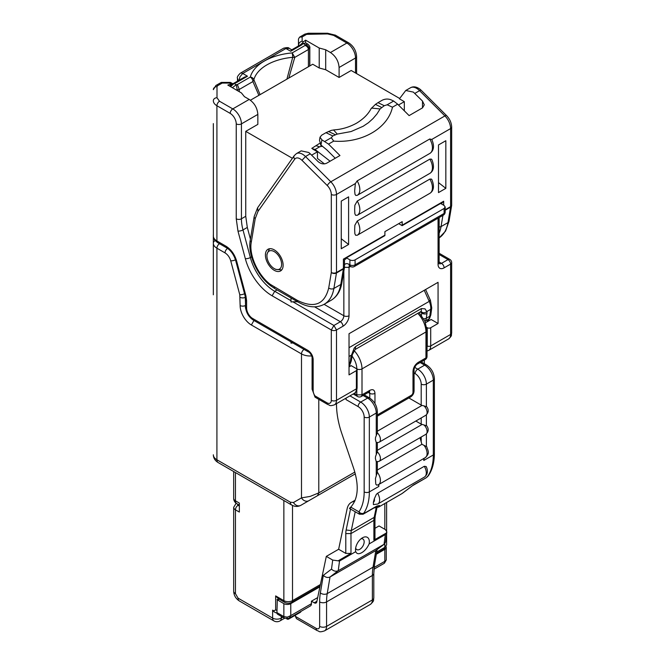 <?xml version="1.0" encoding="UTF-8"?>
<svg xmlns="http://www.w3.org/2000/svg" width="665" height="665" viewBox="0 0 665 665"><rect width="100%" height="100%" fill="white"/><g stroke="black" fill="none" stroke-linecap="round" stroke-linejoin="round"><path stroke-width="1" d="M404.32 110.831L404.32 101.654L398.493 105.012M324.445 163.898L317.454 158.445L317.454 151.803L311.627 155.169M296.299 301.012L297.421 301.661M346.407 257.837L349.898 259.857A3.666 2.12 180 0 0 355.085 259.857L444.112 208.461L445.184 206.965L444.112 205.468L440.621 203.448L402.15 225.651A3.666 2.12 -120 0 0 402.192 225.177L402.192 221.653L384.902 231.636L384.902 235.161A3.666 2.12 -120 0 1 384.869 235.634L346.407 257.837A3.666 2.12 60 0 1 345.684 259.042L344.487 259.732L344.487 267.006A3.666 2.12 -0 0 1 343.414 268.502L343.414 259.117C344.827 259.924 344.827 259.924 343.414 259.117C344.827 259.924 344.827 259.924 343.414 259.117L384.902 235.161M250.414 100.224L312.733 64.239L319.217 67.988L325.692 69.725L339.092 77.464L351.195 70.482L399.673 98.47M229.666 86.142L232.484 83.582L227.812 85.078L241.428 92.934L244.446 96.674L249.2 99.426C254.454 103.042 257.338 108.038 257.845 114.397L257.845 124.372L245.742 131.362L245.742 216.291L247.314 227.43L250.422 239.101M292.384 158.287L245.742 131.362M317.454 151.803L312.625 149.018M319.981 143.133L311.76 148.386M404.32 101.654L399.424 98.827L405.758 90.49L413.372 92.111L422.499 101.063L424.295 104.846L422.499 107.871L422.499 101.063M393.647 101.047L391.028 99.817C388.094 98.694 385.168 98.827 382.25 100.207L377.994 102.659L384.254 105.702L387.163 104.796L393.647 101.047L397.662 104.189L409.108 115.602L422.499 107.871M316.249 145.793L319.649 146.815L315.052 149.475L330.098 161.221M315.052 149.475L312.675 148.761M328.51 144.106L333.697 141.113L331.311 137.697L332.799 135.934L326 132.676L321.744 135.128L320.015 137.19L321.868 139.816L328.51 144.106L339.956 155.527L326.565 163.258C323.631 164.496 320.746 163.889 317.92 161.445L310.239 153.79L305.493 156.533L330.813 181.794L444.902 115.926A3.666 1.264 -45.1 0 1 446.606 115.627C449.823 119.01 451.51 122.834 451.668 127.09L451.668 205.128A3.666 2.12 180 0 1 450.596 206.624L450.596 128.586A3.666 2.12 -0 0 0 451.668 127.09M335.235 158.253L326.939 149.974L320.987 145.07L319.491 140.315L320.015 137.19M291.004 297.953L291.004 301.976L292.849 301.777L333.905 325.476L340.389 321.735C342.492 320.289 343.639 318.294 343.847 315.75L324.079 304.337M297.222 301.777L292.849 301.777M398.709 223.664L402.15 225.651M425.534 322.725L431.144 319.491L438.06 323.481L438.06 282.317L349.034 333.714L349.034 374.885L356.382 370.638L357.097 369.64L356.382 368.643L351.195 365.65L349.034 366.897M291.004 341.868L291.004 343.14L292.849 342.941L304.088 349.433A8.554 4.938 -0 0 0 304.371 349.591M339.092 77.464L339.092 67.489C338.585 61.13 335.7 56.134 330.447 52.518L325.692 49.767L325.692 69.725M322.35 146.383L321.32 146.4L320.488 144.38M321.32 146.4L319.649 146.815M319.217 67.988L319.217 48.021L325.692 49.767M305.601 42.868L305.601 40.166L319.217 48.021M308.41 66.741L308.41 49.518C308.194 47.631 307.105 46.267 305.119 45.428L292.176 52.909L294.77 57.398L288.801 78.063M239.267 91.687L239.267 89.442L236.341 89.999M426.789 327.454L427.254 327.729A2.444 1.413 -0 0 0 430.712 327.729L438.06 323.481M355.517 72.975L355.517 58.005A12.219 7.057 -120 0 0 346.872 43.034L333.597 35.37L327.546 33.923L306.623 34.339A3.666 2.12 -120 0 0 304.786 34.156L299.541 37.182L298.469 39.044L298.469 45.029C298.718 43.134 299.94 41.845 302.134 41.155L303.331 41.845L305.601 40.166M303.331 41.845L301.968 43.466M305.95 43.042L303.257 43.549L305.418 44.796L307.77 44.09L305.95 43.034L301.661 43.699L300.239 44.929M286.906 79.152L292.716 57.323L294.77 57.398L308.41 49.518L308.959 48.337C308.735 46.5 307.554 45.32 305.418 44.796L305.119 45.428M260.098 94.63L253.855 79.758L252.908 81.562L239.267 89.442L237.363 84.546L250.314 77.074A50.033 28.886 180 0 1 292.176 52.909A3.666 0.457 -95.1 0 1 292.716 57.323A46.442 26.816 -0 0 0 253.855 79.758A3.666 2.959 -165.1 0 0 250.314 77.074A3.666 2.12 -120 0 1 252.908 81.562L258.876 95.336M213.382 236.748L213.332 123.59M232.816 83.765L234.113 83.474L230.572 86.666M232.376 87.713L236.266 84.721L237.222 89.758M349.034 362.882L350.239 362.184L350.879 357.379A7.332 3.591 -53.4 0 1 351.569 355.019L354.179 348.111L355.717 346.482L355.176 349.491L352.375 354.561L349.034 356.49M355.717 346.482L421.402 308.56L425.01 308.859L426.822 311.577C425.135 312.924 423.43 313.107 421.726 312.109L421.269 311.536M237.962 231.046A3.666 1.264 -14.9 0 0 242.991 229.932L250.348 257.538A3.666 1.264 -14.9 0 1 245.319 258.652L237.962 231.046L236.241 218.785L236.241 123.873A8.554 4.938 -120 0 0 230.19 113.391L216.915 105.735L216.915 240.963L226.009 246.216C231.079 249.441 234.595 254.313 236.574 260.855L245.934 295.958L246.607 300.788A3.666 2.12 180 0 1 245.535 299.292L245.535 306.515C245.934 312.351 248.569 316.906 253.423 320.173L308.735 352.109A3.666 2.12 -60 0 1 307.978 350.43C311.129 352.6 312.858 355.592 313.165 359.416L312.093 357.911L312.093 389.1L315.044 397.171L314.902 395.841L326.997 402.824A6.11 3.525 -120 0 0 331.311 400.33L331.311 329.973L272.126 295.792L274.72 291.303L277.097 289.932M230.73 83.765L229.533 83.075L230.414 82.402L232.476 83.532M229.533 83.075L222.201 83.075L221.32 82.402L215.884 85.486A3.666 2.12 -120 0 1 217.721 85.66L216.998 86.658L216.998 97.747L219.508 101.238L232.783 108.902L249.2 99.426M299.541 37.182L302.134 36.924L302.134 41.155M299.267 45.486L298.469 45.029L298.469 45.952M301.312 44.214L303.257 43.549L301.669 44.929L290.688 51.263L291.503 49.975M421.402 308.56L421.211 311.494M213.332 294.803L213.332 243.215A12.219 7.057 -0 0 0 216.915 248.203L216.915 459.789L290.406 502.216L293.465 502.524L301.494 497.886A6.11 4.988 60 0 0 308.876 500.679L317.513 495.691L318.784 492.89L354.836 472.075M293.465 502.524A6.11 4.988 60 0 0 300.838 505.317L308.876 500.679M291.004 341.877L253.955 320.488L251.362 324.977L301.494 353.921L301.494 497.886L310.139 496.423L318.784 492.89L318.784 399.324M235.443 82.335L244.512 77.107L247.471 76.217L236.499 82.551L235.402 82.36M300.173 44.987L301.669 44.929M290.688 51.263L285.933 48.52L289.25 48.362L291.769 49.817M247.471 76.217L242.725 73.474A4.888 2.826 60 0 0 240.281 73.233A4.888 2.826 60 0 1 240.281 73.233L283.49 48.279A4.888 2.826 60 0 1 285.933 48.52L242.725 73.474L239.915 76.841L239.184 80.182M213.357 234.762A3.666 2.993 180 0 0 213.332 235.086L213.332 243.215A3.666 2.993 180 0 1 215.161 240.622M281.677 269.94L275.568 269.342L274.271 268.594A10.391 6.002 60 0 1 266.923 255.867A10.391 6.002 60 0 1 274.271 251.628A10.391 6.002 60 0 1 281.619 264.346A10.391 6.002 60 0 1 274.271 268.594M266.923 255.867L266.923 254.371L269.458 248.776M290.406 502.216A6.11 3.525 120 0 0 291.677 505.018C294.828 506.78 297.887 506.88 300.838 505.317L355.326 473.862M238.411 80.623L237.472 78.246C236.89 77.348 237.829 75.669 240.281 73.233M235.46 472.566L235.46 500.836L239.35 503.081L239.35 512.067L235.46 509.822L235.46 593.654L238.053 598.143L272.625 618.109A6.11 3.525 120 0 0 273.889 620.902A6.11 6.11 0 0 0 280.007 620.902A6.11 3.525 -120 0 0 281.27 618.109A6.11 3.525 180 0 1 272.625 618.109L272.625 610.121L274.121 611.908L277.014 613.255M276.948 612.615L283.864 616.605A3.666 2.12 120 0 0 284.62 618.284L277.704 614.294A3.666 2.12 -60 0 1 276.948 612.615L277.297 599.439A3.666 2.12 -0 0 0 279.533 599.381M272.625 610.121L273.922 610.869L275.651 609.871L275.651 595.898L278.244 598.633L284.62 602.315A3.666 2.12 120 0 1 283.864 600.636L283.864 500.504M374.137 567.478L384.819 561.318L384.819 549.34L376.307 554.253M384.819 549.34A4.888 2.826 -0 0 0 386.249 547.345A4.888 2.826 -0 0 0 386.157 546.805M276.948 599.639L283.864 603.637A4.888 2.826 -0 0 0 290.78 603.637L290.78 615.607L311.436 603.687A4.888 2.826 60 0 1 310.422 605.923L289.15 618.201L290.78 615.607L287.322 617.145L283.864 616.605L283.864 603.637M319.94 586.796L290.78 603.637M317.679 597.586L311.436 601.185L311.436 603.687M373.971 569.232L384.412 563.205L384.819 561.318L386.249 560.03L386.249 547.345M289.308 618.109A3.666 2.12 60 0 1 288.635 619.082A3.666 2.12 60 0 1 286.798 618.907L286.723 618.857M300.979 611.376A3.666 2.12 60 0 1 300.306 612.349L288.635 619.082M374.96 528.301L379.042 525.949L385.426 529.631L386.864 531.875L386.249 533.047L373.88 540.18L374.96 538.683L374.96 518.858A3.666 2.12 180 0 1 373.88 520.363L373.88 540.18M295.443 615.158L295.443 616.405L316.191 628.383C318.286 629.364 319.441 628.699 319.649 626.388L319.649 601.925A66.01 38.113 60 0 1 320.364 592.947L323.323 575.333L331.494 569.124L332.7 560.071L326.316 556.381L316.773 601.908A3.666 2.12 60 0 1 316.075 602.989A3.666 2.12 60 0 1 314.237 602.806L311.436 601.185M326.316 556.381L338.635 549.273L347.097 508.891A22.003 12.701 -120 0 1 351.303 502.408A22.003 12.701 -120 0 1 353.672 501.535L354.669 501.344M386.864 531.875L385.5 542.15L384.038 544.303L385.334 534.569L386.249 533.047M384.378 544.078L375.825 550.537L330.015 576.987C327.704 577.968 325.476 577.411 323.323 575.333M316.191 628.383A4.888 2.826 -60 0 0 317.205 630.628L296.457 618.649L295.443 616.405M319.649 626.388A4.888 2.826 -0 0 0 326.565 626.388L372.367 599.938A4.888 2.826 -0 0 0 373.805 597.943C372.999 600.32 375.143 600.063 370.347 604.418A9.776 5.644 -120 0 0 372.367 599.938L372.367 575.483A4.888 2.826 -0 0 0 373.805 573.488L374.445 565.317A4.888 3.275 9.5 0 1 373.032 567.162A61.114 35.287 -120 0 0 372.367 575.483L326.565 601.925A61.114 35.287 60 0 1 327.222 593.612L373.032 567.162L375.825 550.537L384.038 544.303L338.227 570.745C335.908 571.725 333.664 571.185 331.494 569.124M332.7 560.071L339.524 561.019L338.227 570.745L330.015 576.987L327.222 593.612A4.888 3.275 -170.5 0 1 320.364 592.947M338.618 560.545L350.979 553.405L345.792 553.405L338.635 549.273M385.334 534.569L369.125 543.928A9.776 5.644 -60 0 0 362.433 537.81L362.433 537.81A9.776 5.644 -60 0 0 355.517 549.789A9.776 5.644 -60 0 0 355.733 551.659L339.524 561.019M402.658 493.139L413.622 484.835L426.074 477.861L427.778 476.207A61.114 35.287 -120 0 0 433.306 454.976L423.796 460.463L423.763 458.451M374.187 507.819A3.666 2.81 92.2 0 0 374.495 507.852L378.643 507.079L401.851 493.679L413.622 484.835A6.11 3.525 60 0 1 412.965 485.433A6.11 3.525 60 0 1 412.865 485.483M355.733 551.659C356.756 554.003 358.768 554.336 361.785 552.657C364.819 550.844 367.263 547.935 369.125 543.928M355.667 548.027A6.11 3.525 120 0 0 359.84 549.29A6.11 3.525 120 0 0 364.121 542.49A6.11 3.525 120 0 0 360.979 538.825M374.154 507.836L374.495 507.852A3.666 2.81 92.2 0 0 374.769 507.844M375.052 507.877L374.345 507.727M377.496 506.248L379.574 505.516L378.959 506.863L375.725 506.93M362.575 514.278L363.813 513.131A3.666 2.884 -146 0 1 358.959 511.859L359.457 514.211L349.507 508.467M351.32 507.445C349.067 508.9 348.876 508.792 350.763 507.121C358.186 498.717 359.208 485.957 353.822 468.842L341.768 433.414A73.341 42.344 60 0 1 336.498 404.071L336.498 403.638M421.194 361.91L426.498 364.969C431.352 368.235 433.979 372.791 434.378 378.626L434.378 453.48C434.361 462.316 432.425 469.648 428.551 475.483A3.666 2.884 -146 0 1 427.778 476.207M363.813 513.131A61.114 35.287 -120 0 0 369.341 491.901L378.851 486.414L378.817 484.394M377.612 493.239A9.169 5.295 -120 0 1 379.64 499.839A9.169 5.295 -120 0 1 377.737 504.037L373.398 504.602L373.373 502.316A5.503 3.175 -120 0 0 374.345 498.742L376.332 494.361L377.612 493.239L424.287 466.298L426.19 466.556C428.268 471.019 427.678 474.536 424.411 477.088A9.169 5.295 -120 0 0 426.307 472.89A9.169 5.295 -120 0 0 424.287 466.298M346.324 397.969A3.666 2.12 120 0 0 346.008 399.582L346.008 398.152M377.329 442.416L376.257 442.632L375.401 439.507L375.517 437.52L377.329 432.84L377.338 411.56A3.666 2.12 180 0 1 376.257 413.056A12.219 7.057 -120 0 0 367.62 398.086L369.449 397.903L364.146 394.844M376.831 442.815L379.158 442.208L425.833 415.268A6.11 3.525 -120 0 0 424.004 405.891L422.009 405.426A3.666 2.12 180 0 1 421.203 405.076L408.884 397.961M424.004 405.891L426.772 406.805C428.942 409.84 428.634 412.666 425.833 415.268M424.004 424.968L426.772 425.874C428.942 428.917 428.634 431.735 425.833 434.336A6.11 3.525 -120 0 0 424.004 424.968L421.203 424.145L421.203 417.936M377.986 484.885L376.739 485.126L375.767 484.128L375.442 478.567L377.329 472.275A9.169 5.295 -120 0 1 380.422 480.438A9.169 5.295 -120 0 1 378.526 484.635L377.986 484.885A9.169 5.295 -120 0 0 378.526 484.635L425.201 457.695A9.169 5.295 -120 0 0 427.096 453.497A9.169 5.295 -120 0 0 424.004 445.326L421.876 444.295L421.203 441.942A61.114 35.287 60 0 0 419.972 437.72M424.004 445.326L426.78 446.764C427.77 450.812 430.438 452.799 425.201 457.695M377.329 461.485L376.257 461.701L375.401 458.576L375.517 456.589L377.338 451.759M415.833 421.036L421.203 424.145M377.338 470.014L421.876 444.295M374.345 498.742L373.373 502.316M379.574 505.516L376.889 506.04L363.514 513.762L359.058 513.762M376.473 506.439L376.889 506.04A6.11 3.525 60 0 1 376.232 506.639L376.664 506.456M426.032 477.886L412.799 485.533M357.246 195.335L355.825 195.452L355.019 194.38L354.653 191.03L355.351 183.573L357.147 180.913A12.219 7.057 60 0 1 357.305 195.302A12.219 7.057 60 0 1 357.246 195.335L429.906 153.382A12.219 7.057 60 0 1 429.848 153.416L357.363 195.269M414.827 93.408L419.582 90.664A3.666 1.264 -45.1 0 1 421.286 90.365L419.931 89.168C416.465 86.666 413.331 86.192 410.513 87.747A12.219 7.057 60 0 1 418.127 89.368A12.219 7.057 60 0 1 419.582 90.664L444.902 115.926A12.219 7.057 60 0 1 450.596 128.586L431.743 139.467L429.748 138.993L357.147 180.913M431.743 139.467L431.959 139.85C434.528 146.101 433.846 150.614 429.906 153.382A12.219 7.057 60 0 0 429.748 138.993M438.493 192.592L445.841 188.345L445.841 140.714L438.493 144.953L438.493 192.592M357.363 235.186L429.848 193.34A12.219 7.057 60 0 0 429.906 193.307A12.219 7.057 60 0 0 429.848 179.085L431.469 179.101L431.959 179.766C434.469 186.258 433.788 190.772 429.906 193.307L357.305 235.219A12.219 7.057 60 0 1 357.246 235.26L357.305 235.219A12.219 7.057 60 0 0 357.246 221.004L429.848 179.085M357.246 235.26L355.625 235.244L354.861 233.739L354.653 229.608L354.869 225.219L357.246 221.004M348.601 196.857L341.253 201.096L341.253 248.727L348.601 244.487L348.601 196.857M357.246 215.294L357.305 215.261A12.219 7.057 60 0 1 357.246 215.294L355.625 215.285L354.861 213.781L354.653 209.641L354.869 205.261L357.246 201.038L429.848 159.126L431.469 159.135L431.959 159.8C434.469 166.3 433.788 170.814 429.906 173.341A12.219 7.057 60 0 1 429.848 173.382L357.363 215.227M333.697 141.113C361.851 143.374 387.836 128.378 392.475 107.181L397.662 104.189M441.294 203.839L443.68 201.229L443.68 205.211M445.841 188.345L438.493 182.609M348.601 244.487L341.253 238.752M355.351 183.573L336.498 194.454A12.219 7.057 -120 0 0 330.813 181.794A3.666 1.264 -45.1 0 0 327.33 185.593L302.01 160.332L305.493 156.533A12.219 7.057 -120 0 0 304.03 155.244A12.219 7.057 -120 0 0 296.424 153.615L301.178 150.872L308.784 152.493L310.239 153.79M387.163 104.796L392.475 107.181M332.799 135.934L337.255 134.089L351.087 131.554L363.173 126.259L368.418 122.734L372.999 118.611L376.922 114.006L380.097 108.935L384.254 105.702M331.311 137.697L324.977 141.346M272.733 269.292A12.527 7.232 60 0 1 265.817 258.303A12.527 7.232 60 0 1 268.003 249.259A12.527 7.232 60 0 1 275.809 250.921A12.527 7.232 60 0 1 282.716 261.91A12.527 7.232 60 0 1 280.53 270.954A12.527 7.232 60 0 1 272.733 269.292M381.668 107.489L375.442 104.372L377.994 102.659M375.442 104.372L371.028 108.752C368.202 114.214 363.364 119.027 356.523 123.2C349.349 127.115 342.001 129.326 334.487 129.85L331.303 130.373L326 132.676M350.555 266.466L349.034 267.338L349.034 315.75A8.554 4.938 120 0 1 342.982 326.224A3.666 2.12 -120 0 0 340.389 321.735L314.578 306.831M349.034 315.75A3.666 2.12 180 0 1 343.847 315.75L343.847 271.145M344.487 264.828A7.332 4.231 60 0 1 349.034 264.346L349.898 264.845L349.898 259.857M439.075 263.589L439.133 262.85L438.06 264.346A8.554 4.938 120 0 0 444.112 267.845A3.666 2.12 -120 0 0 441.518 263.348L439.133 261.977M430.712 327.729L430.712 345.941L450.596 334.462L450.596 264.096A3.666 2.12 -120 0 0 448.002 259.608L441.518 263.348A4.888 2.826 -60 0 1 439.241 263.681M321.868 139.816L320.987 145.07M349.516 265.884A3.666 2.12 60 0 0 349.034 267.338L343.847 267.338M355.085 259.857L355.085 264.845A3.666 2.12 180 0 1 349.898 264.845A3.666 2.12 -60 0 0 350.654 266.524L349.79 266.025A3.666 2.12 -60 0 1 349.034 264.346M350.654 266.524A3.666 3.666 0 0 0 354.32 266.524A3.666 2.12 -120 0 0 355.085 264.845L444.112 213.448L444.112 208.461M354.32 266.524L443.347 215.128A3.666 2.12 -120 0 0 444.112 213.448A3.666 2.12 -0 0 0 445.184 211.952L445.184 206.965M438.06 264.346L438.06 218.178M444.112 267.845L450.596 264.096A3.666 2.12 180 0 0 451.668 262.6A3.666 3.666 0 0 0 449.831 259.425A3.666 2.12 -60 0 0 448.002 259.608L439.133 254.487M356.59 73.599L356.59 56.508A3.666 2.12 180 0 1 355.517 58.005L339.092 67.489M257.845 114.397L241.428 123.873L241.428 218.785L245.742 216.291M349.034 347.679L429.224 301.378L424.253 290.281M291.004 300.705L274.72 291.303A36.666 21.172 60 0 1 250.348 257.538L251.586 256.823M342.982 326.224L336.498 329.973A3.666 2.12 -0 0 1 331.311 329.973L333.905 325.476L336.498 329.973L336.498 400.33L356.382 388.85L356.382 370.638M307.978 350.43L252.658 318.493A3.666 2.12 -60 0 0 253.423 320.173M311.677 355.933A12.219 7.057 -0 0 1 301.494 353.921A3.666 2.12 -60 0 1 304.088 349.433M356.59 56.508C356.191 50.673 353.564 46.118 348.709 42.851A3.666 2.12 -60 0 0 346.872 43.034L330.447 52.518M222.201 83.075L217.721 85.66M236.241 123.873A3.666 2.12 -0 0 0 241.428 123.873A12.219 7.057 -120 0 0 232.783 108.902A3.666 2.12 120 0 0 230.19 113.391M236.241 218.785A3.666 2.12 -0 0 0 241.428 218.785A36.666 21.172 60 0 0 242.991 229.932L247.314 227.43M306.623 34.339L302.134 36.924M309.691 66.001L309.691 48.761A3.666 2.12 -0 0 0 309.815 48.213C310.139 46.966 309.458 45.594 307.762 44.09M309.691 48.761L308.959 48.337M237.363 84.546L236.266 84.721L234.113 83.474L236.499 82.551M421.726 312.109A3.666 1.796 -53.4 0 1 421.785 313.057A3.666 2.394 7.6 0 0 426.947 313.464A7.332 3.591 -53.4 0 0 426.822 311.577L430.687 309.341A3.666 2.394 7.6 0 0 431.751 307.92L430.829 314.853A3.666 2.394 -172.4 0 1 429.765 316.274L430.687 309.341A12.219 7.057 60 0 0 429.224 301.378C430.671 300.505 430.829 300.164 429.69 300.364M421.477 315.368L421.785 313.057L420.247 311.918M245.319 258.652A40.341 23.292 -120 0 0 272.126 295.792M246.607 300.788L246.607 308.011A8.554 4.938 -120 0 0 252.658 318.493M313.165 359.416L313.165 390.604A6.725 3.882 -120 0 0 314.902 395.841M427.03 351.012L428.684 350.413A9.776 5.644 60 0 0 430.712 345.941A2.444 1.413 180 0 1 427.254 345.941L427.254 327.729M451.668 262.6L451.668 332.966A3.666 2.12 180 0 1 450.596 334.462A9.776 5.644 60 0 1 448.567 338.942L428.684 350.413M357.097 369.64L357.097 387.853C356.789 390.912 355.875 392.741 354.354 393.331L334.478 404.81A9.776 5.644 -120 0 0 336.498 400.33A3.666 2.12 180 0 1 331.311 400.33M354.354 393.331A9.776 5.644 -120 0 0 356.382 388.85A2.444 1.413 180 0 0 357.097 387.853M312.093 389.1A3.666 2.12 -0 0 0 313.165 390.604M245.535 306.515A3.666 2.12 -0 0 0 246.607 308.011M245.801 309.109A12.219 7.057 60 0 1 245.31 305.518A3.666 2.12 180 0 1 240.132 305.518L239.766 294.695L230.713 260.763C229.658 257.247 227.763 254.62 225.028 252.883L216.915 248.203A3.666 2.12 120 0 1 219.508 243.714L227.097 248.095M251.362 324.977A15.894 9.177 60 0 1 240.132 305.518M354.187 350.654A18.337 10.582 60 0 1 362.001 368.892L425.957 331.968A3.666 2.12 -0 0 0 427.03 330.472L424.852 321.054L419.058 312.608M417.786 313.34A18.337 10.582 60 0 1 425.957 331.968L425.957 357.92A3.666 2.12 60 0 1 425.201 359.59A3.666 3.666 0 0 0 427.03 356.415L427.03 330.472M427.03 347.546L427.254 345.941M219.508 101.238A3.666 2.12 120 0 0 216.915 105.735A12.219 7.057 180 0 1 213.332 100.739A3.666 2.993 180 0 1 216.998 97.747M216.998 86.658A3.666 2.993 180 0 0 213.332 89.659L215.884 85.486M333.597 35.37A3.666 2.12 -60 0 1 335.434 35.187L327.546 33.25L308.352 33.25L304.786 34.156M327.546 33.923L327.546 33.25M308.352 33.923L308.352 33.25M213.357 236.391A12.219 7.057 -0 0 0 216.915 240.963A3.666 2.12 -60 0 0 217.671 242.642L226.773 247.895A3.666 2.12 -60 0 1 226.009 246.216M426.947 313.464L426.307 318.269L429.765 316.274A12.219 7.057 60 0 1 428.825 319.025A3.666 2.868 32.3 0 0 429.64 318.252L427.545 321.569M423.705 318.768A3.666 2.394 7.6 0 0 426.307 318.269A12.219 7.057 60 0 1 425.367 321.02L428.825 319.025L427.03 321.868M354.27 393.381L356.814 394.844L362.001 394.844L362.001 368.892A3.666 2.12 180 0 1 356.814 368.892A14.672 8.47 -120 0 0 351.951 355.941A3.666 2.394 -172.4 0 1 350.879 357.379M236.574 260.855A3.666 1.264 165.1 0 1 235.618 260.298C233.789 254.579 230.838 250.447 226.773 247.895M235.618 260.298L244.986 295.41A3.666 1.264 -14.9 0 0 245.934 295.958M315.06 397.18L327.754 404.503A3.666 2.12 -60 0 1 326.997 402.824M424.927 321.228L425.367 321.02L425.06 321.519M349.034 365.368L349.308 364.935A3.666 2.868 32.3 0 0 350.123 364.162L351.311 360.763A3.666 2.394 -172.4 0 1 350.239 362.184A12.219 7.057 60 0 1 349.308 364.935L349.034 365.093M245.302 296.856A12.219 7.057 60 0 1 245.31 297.297L245.535 305.393M245.377 297.263L245.31 297.297A3.666 2.12 180 0 1 240.132 297.297M230.713 260.763A3.666 1.264 -14.9 0 0 235.476 259.799M225.028 252.883A3.666 2.12 -60 0 1 227.588 248.411M218.178 462.582C215.078 460.737 213.465 458.135 213.332 454.794A12.219 7.057 -0 0 0 216.915 459.789A6.11 3.525 120 0 0 218.178 462.582L291.677 505.018M239.766 294.695A3.666 1.264 -14.9 0 0 244.537 293.722M353.198 393.996L357.571 396.523A3.666 2.12 -60 0 1 356.814 394.844L356.814 390.023M349.574 365.027L350.023 366.324M357.571 396.523A3.666 3.666 0 0 0 361.236 396.523A3.666 2.12 60 0 0 362.001 394.844L369.773 390.355C372.924 388.884 374.653 389.881 374.96 393.348L374.96 403.58M377.338 414.935L411.261 395.343A2.444 1.413 120 0 0 412.99 392.35L412.99 371.386C413.298 367.579 415.026 364.586 418.177 362.408L425.957 357.92A3.666 2.12 -0 0 0 427.03 356.415M369.773 390.355A3.666 2.12 60 0 1 369.017 392.034L369.532 391.81L369.017 391.668M374.96 393.348A3.666 2.12 180 0 1 369.773 393.348A3.666 2.12 120 0 0 369.299 391.885M368.26 392.466L369.773 393.348L369.773 398.102M412.99 392.35A3.666 2.12 180 0 0 414.071 390.854C413.929 393.514 412.741 395.567 410.505 397.022A3.666 2.12 -120 0 0 411.261 395.343M412.99 371.386L412.99 371.386A3.666 2.12 -0 0 0 414.071 369.89L414.071 390.854M418.177 362.408A3.666 2.12 60 0 1 417.421 364.088C416.456 364.038 413.796 368.402 414.071 369.89M235.46 500.836A6.11 3.525 180 0 1 233.673 498.343A6.11 6.11 0 0 0 236.723 503.629A6.11 3.525 -60 0 1 235.46 500.836M275.651 595.898L283.864 600.636A6.11 3.525 180 0 0 292.509 600.636L320.414 584.527M292.509 505.45L292.509 600.636A3.666 2.12 60 0 1 291.744 602.315C289.375 603.529 286.997 603.529 284.62 602.315M376.681 552.041L384.819 547.345L384.819 543.662M384.819 529.282L384.819 503.513M384.819 547.345L386.606 544.851L384.054 549.024A3.666 2.12 60 0 0 384.819 547.345M237.397 504.02L238.053 505.325L239.35 506.073M238.053 505.325A3.666 2.12 120 0 0 235.46 509.822A6.11 3.525 180 0 1 233.673 507.32L233.673 591.16C233.881 595.383 235.767 598.65 239.317 600.944A6.11 3.525 -60 0 1 238.053 598.143M235.46 593.654A6.11 3.525 180 0 1 233.673 591.16M281.27 616.355L281.27 618.109L282.791 617.228M273.922 610.869A3.666 2.12 120 0 0 274.121 611.908M275.651 609.871A3.666 2.12 -0 0 0 276.948 610.354M316.906 601.268L314.237 602.806M319.649 601.925A4.888 2.826 180 0 0 326.565 601.925L326.565 626.388A9.776 5.644 60 0 1 324.537 630.869L370.347 604.418M354.894 500.828L353.672 501.535M350.979 553.405L350.979 533.579L345.792 533.579L345.792 553.405M376.972 507.719L375.226 516.023A3.666 2.519 -168.2 0 1 374.179 517.37A18.337 10.582 -120 0 0 373.88 520.363L350.979 533.579A18.337 10.582 -120 0 1 351.27 530.595L355.218 511.759M376.174 507.852L374.179 517.37L351.27 530.595L346.141 529.997L350.53 509.058M364.162 491.901L364.162 417.046A3.666 2.12 180 0 0 369.341 417.046L369.341 491.901A3.666 2.12 180 0 1 364.162 491.901A57.448 33.167 -120 0 1 358.959 511.859L350.763 507.121M434.378 453.48A3.666 2.12 180 0 1 433.306 454.976L433.306 380.122A12.219 7.057 -120 0 0 424.661 365.151L417.745 369.142A3.666 2.12 120 0 0 415.151 373.639A8.554 4.938 60 0 1 421.203 384.112A3.666 2.12 -0 0 0 426.39 384.112L426.39 406.44M420.122 362.525L424.661 365.151A3.666 2.12 120 0 1 426.498 364.969M434.378 378.626A3.666 2.12 180 0 1 433.306 380.122L426.39 384.112A12.219 7.057 60 0 0 417.745 369.142L414.702 367.388M378.851 486.414L378.41 484.644M376.257 435.384L376.257 413.056L369.341 417.046A12.219 7.057 -120 0 0 360.704 402.076A3.666 2.12 120 0 0 358.111 406.573A8.554 4.938 -120 0 1 364.162 417.046M346.008 399.582L358.111 406.573M349.956 395.875L360.704 402.076L367.62 398.086L363.073 395.459M414.071 373.007L415.151 373.639M379.158 442.208A6.11 3.525 -120 0 0 377.329 432.84M421.203 384.112L421.203 405.076M426.39 433.954L426.39 446.257M421.203 437.005L421.203 441.942M376.257 475.201L376.257 461.701M376.822 461.892L379.158 461.286A6.11 3.525 -120 0 0 377.329 451.909M377.338 450.288L422.009 424.494M426.39 414.885L426.39 425.509M376.257 454.453L376.257 442.632M377.338 431.219L422.009 405.426M424.237 458.177L423.796 460.463M346.141 529.997A22.003 12.701 -120 0 0 345.792 533.579M451.635 205.394A3.666 2.452 -170.5 0 1 451.618 205.734A3.666 2.452 -170.5 0 1 450.554 207.123L447.961 222.6A48.894 28.229 60 0 1 439.133 237.879M451.668 205.128A3.666 3.666 0 0 1 451.618 205.734L449.025 221.212A3.666 2.452 -170.5 0 1 447.961 222.6L441.045 226.599A48.894 28.229 60 0 1 439.133 233.282M327.33 185.593A8.554 4.938 60 0 1 331.311 194.454A3.666 2.12 -0 0 0 336.498 194.454L336.498 272.492L343.414 268.502A3.666 2.12 -120 0 1 343.373 269.001L336.465 272.991A3.666 2.12 -120 0 0 336.498 272.492A3.666 2.12 180 0 1 331.311 272.492A3.666 2.452 9.5 0 0 336.465 272.991L333.872 288.477L340.779 284.479L343.373 269.001A3.666 2.452 9.5 0 0 344.437 267.613A3.666 2.452 9.5 0 0 344.462 267.272M402.192 225.177L443.68 201.229M445.184 209.741L450.596 206.624A3.666 2.12 -120 0 1 450.554 207.123L445.184 210.223M442.923 215.377L441.045 226.599L439.133 227.089M331.311 194.454L331.311 272.492L328.718 287.978A3.666 2.452 9.5 0 0 333.872 288.477A48.894 28.229 60 0 1 324.271 304.229L331.178 300.239A48.894 28.229 60 0 0 340.779 284.479A3.666 2.452 -170.5 0 0 341.843 283.091C340.455 291.095 336.897 296.806 331.178 300.239M357.246 201.038A12.219 7.057 60 0 1 357.305 215.261L429.906 173.341A12.219 7.057 60 0 0 429.848 159.126M302.01 160.332L300.987 159.425C298.277 157.472 296.183 157.389 294.703 159.184L258.012 211.379L255.235 218.577L251.287 242.16C248.801 254.845 257.879 275.044 270.214 284.304L297.23 300.306C314.096 308.651 324.595 304.537 328.718 287.978M380.097 108.935L371.444 108.079M337.255 134.089L333.556 129.941M335.401 134.737L328.468 131.479M294.703 159.184A3.666 2.893 -144.9 0 1 294.296 155.577L296.424 153.615M255.235 218.577A3.666 2.452 -170.5 0 1 254.213 216.474L257.604 207.779L258.012 211.379M274.271 287.056A3.666 2.12 120 0 0 275.027 288.735L270.555 285.701C257.172 275.593 247.555 254.155 250.264 240.057A3.666 2.452 9.5 0 0 251.287 242.16M275.027 288.735L297.987 301.985A3.666 2.12 -60 0 1 297.23 300.306M349.79 266.025L349.283 265.809L349.79 265.668M439.133 262.85L439.133 217.563M443.347 215.128A3.666 3.666 0 0 0 445.184 211.952M449.831 259.425L439.133 253.249M309.815 65.926L309.815 48.213M425.583 289.516L430.438 300.364L431.751 307.92M308.735 352.109C309.707 352.059 312.367 356.423 312.093 357.911M230.414 82.402L221.32 82.402M348.709 42.851L335.434 35.187M230.489 85.087L235.535 82.302M355.176 349.491L420.862 311.561M430.829 314.853L429.64 318.252M351.311 360.763L352.367 354.561M244.986 295.41L245.535 299.292M327.754 404.503C330.131 405.027 328.976 406.556 334.478 404.81M451.668 332.966C450.928 335.285 452.832 335.052 448.567 338.942M349.034 365.883L350.123 364.162M424.353 360.081L424.353 363.73M291.494 49.975L300.331 44.879M213.365 236.632C213.124 238.286 214.562 240.289 217.671 242.642M349.083 365.808L349.341 366.723M361.236 396.523L369.017 392.034M410.505 397.022L377.338 416.174M417.421 364.088L425.201 359.59M283.49 48.279C286.831 47.381 288.743 47.406 289.242 48.362L289.242 48.362M213.332 235.086L213.357 234.562M237.472 78.337L237.472 81.163M233.673 471.527L233.673 498.343M386.606 502.482L386.606 530.72M386.606 533.82L386.606 544.851M239.35 505.151L236.723 503.629M239.317 600.944L273.889 620.902M291.744 602.315L320.123 585.94M376.448 553.413L384.054 549.024M236.216 503.147L233.673 507.32M284.578 618.259L280.007 620.902M384.412 563.205L386.249 560.03M284.62 618.284L289.159 618.201M374.445 565.317L377.088 549.614M373.805 597.943L373.805 573.488M317.205 630.628C319.657 631.11 318.369 632.839 324.537 630.869M355.16 500.18L351.303 502.408M374.96 518.858L375.226 516.023M428.551 475.483L427.321 476.93M359.449 514.203L363.132 514.203L376.232 506.639M377.338 411.56C376.93 405.725 374.304 401.17 369.449 397.903M377.338 472.092L377.338 461.867M379.158 461.286L425.833 434.336M377.338 451.776L377.338 442.799M377.737 504.037L424.411 477.088M376.656 506.447L377.279 506.248M378.634 507.079L401.86 493.671M449.025 221.212L445.567 231.088L439.133 237.887M446.606 115.627L421.286 90.365M410.513 87.747L405.758 90.49M341.843 283.091L344.437 267.613A3.666 3.666 0 0 0 344.487 267.006M257.604 207.779L294.296 155.577M250.264 240.057L254.213 216.474M297.987 301.985C307.895 307.571 316.656 308.319 324.271 304.229"/></g></svg>

